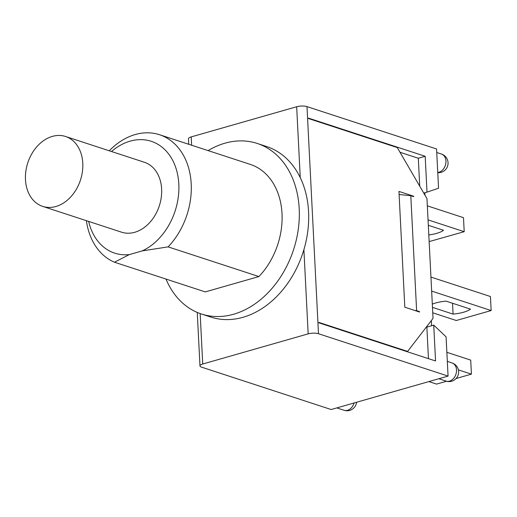 <?xml version="1.0" encoding="UTF-8"?>
<svg xmlns="http://www.w3.org/2000/svg" width="517" height="517" viewBox="0 0 517 517"><rect width="100%" height="100%" fill="white"/><g stroke="black" fill="none" stroke-linecap="round" stroke-linejoin="round"><path stroke-width="0.78" d="M52.353 136.398A36.772 27.711 108.1 0 1 65.556 136.494A36.772 27.711 108.1 0 1 80.465 180.058A36.772 27.711 108.1 0 1 42.698 206.393A36.772 27.711 108.1 0 1 25.85 171.23A36.772 27.711 108.1 0 1 52.353 136.398M65.556 136.494L144.405 162.273A36.772 27.711 108.1 0 1 159.314 205.837A36.772 27.711 108.1 0 1 121.553 232.178L42.698 206.393M208.105 150.609A89.719 67.611 108.1 0 1 257.169 143.435L266.539 146.498A89.719 67.611 108.1 0 1 307.654 232.301A89.719 67.611 108.1 0 1 242.996 317.296A89.719 67.611 108.1 0 1 210.781 317.057L201.404 313.993A89.719 67.611 108.1 0 1 165.989 279.064M111.51 151.52A58.835 44.333 108.1 0 1 176.207 168.975A58.835 44.333 108.1 0 1 142.259 250.894L168.128 246.874A67.656 50.983 -71.9 0 0 191.083 181.939A67.656 50.983 -71.9 0 0 159.514 134.724A67.656 50.983 -71.9 0 0 109.242 150.777M86.384 220.681A67.656 50.983 -71.9 0 0 114.477 262.216L129.321 254.59A58.835 44.333 108.1 0 1 88.653 221.418M159.514 134.724L250.312 164.406A67.656 50.983 108.1 0 1 281.881 211.627A67.656 50.983 108.1 0 1 258.927 276.563L168.128 246.874M258.927 276.563L205.275 291.905L114.477 262.216M142.259 250.894L129.321 254.59M257.169 143.435A89.719 67.611 108.1 0 1 298.283 229.238A89.719 67.611 108.1 0 1 233.619 314.233A89.719 67.611 108.1 0 1 201.404 313.993M429.142 241.588L464.201 231.694L463.49 217.67L427.333 205.85M428.877 381.585L436.574 384.099L446.539 381.249M458.385 369.875L471.414 374.134L470.703 360.11L446.862 352.316M428.044 219.874L464.201 231.694M430.945 277.073L490.439 296.525L491.15 310.543L431.65 291.09M456.091 378.515L471.414 374.134M428.322 225.302L443.541 230.278A22.709 6.779 -2.9 0 1 428.806 234.951M432.755 312.804L456.304 320.508L491.15 310.543M432.309 304.106A22.709 6.779 -2.9 0 1 446.048 301.133L470.489 309.127A22.709 6.779 -2.9 0 1 453.073 314.11L432.477 307.376M452.524 303.253L453.073 314.11M414.783 310.471L416.618 310.659L419.494 311.602L418.822 311.796M419.494 311.602L419.52 312.022L404.811 307.214L398.95 191.413L413.652 196.221L412.98 196.415M303.899 249.659L308.164 333.866L202.722 364.02A7.354 2.197 -2.9 0 0 199.969 365.894A7.354 2.197 -2.9 0 0 201.585 367.16L331.164 409.529L448.071 376.092L446.081 336.838L433.737 325.122L435.553 360.969L318.84 322.815L318.821 322.395L407.596 351.418L406.918 351.612M407.596 351.418L433.033 318.375L426.971 198.644L397.269 147.571L308.494 118.548L308.475 118.128L425.187 156.283L427.003 192.137L438.552 188.227L436.561 148.974L306.988 106.612A7.354 2.197 177.1 0 0 296.661 106.748L300.248 177.628M191.633 145.225L191.212 136.902A7.354 2.197 177.1 0 0 188.466 138.776L188.744 144.275M308.164 333.866A7.354 2.197 -2.9 0 1 318.491 333.73L306.988 106.612M413.652 196.221L413.671 196.641L410.795 195.697L399.105 194.515M191.212 136.902L296.661 106.748M433.737 325.122L426.861 327.087L428.457 358.656M399.996 152.263L418.311 158.254L419.72 186.185M424.832 192.757L424.948 195.174M431.307 320.618L431.566 325.742M416.618 310.659L410.795 195.697M448.071 376.092L318.491 333.73M423.727 193.067L427.003 192.137M425.187 156.283L418.311 158.254M202.722 364.02L200.163 313.567M449.531 381.139A9.558 7.206 108.1 0 1 446.1 381.113A9.558 9.558 0 0 0 458.631 372.208A9.558 9.558 0 0 0 452.045 362.94A9.558 7.206 108.1 0 1 456.427 372.085A9.558 7.206 108.1 0 1 449.531 381.139M354.055 402.982A9.558 7.206 108.1 0 1 347.527 410.311A9.558 7.206 108.1 0 1 344.096 410.285A9.558 9.558 0 0 0 356.568 402.265M437.763 172.665A9.558 9.558 0 0 0 441.46 154.047A9.558 7.206 108.1 0 1 445.841 163.185A9.558 7.206 108.1 0 1 438.952 172.245A9.558 7.206 108.1 0 1 437.757 172.471M199.969 365.894L197.261 312.436M438.83 378.735L446.1 381.113M447.328 361.396L452.045 362.94M336.826 407.907L344.096 410.285M436.742 152.502L441.46 154.047"/></g></svg>
